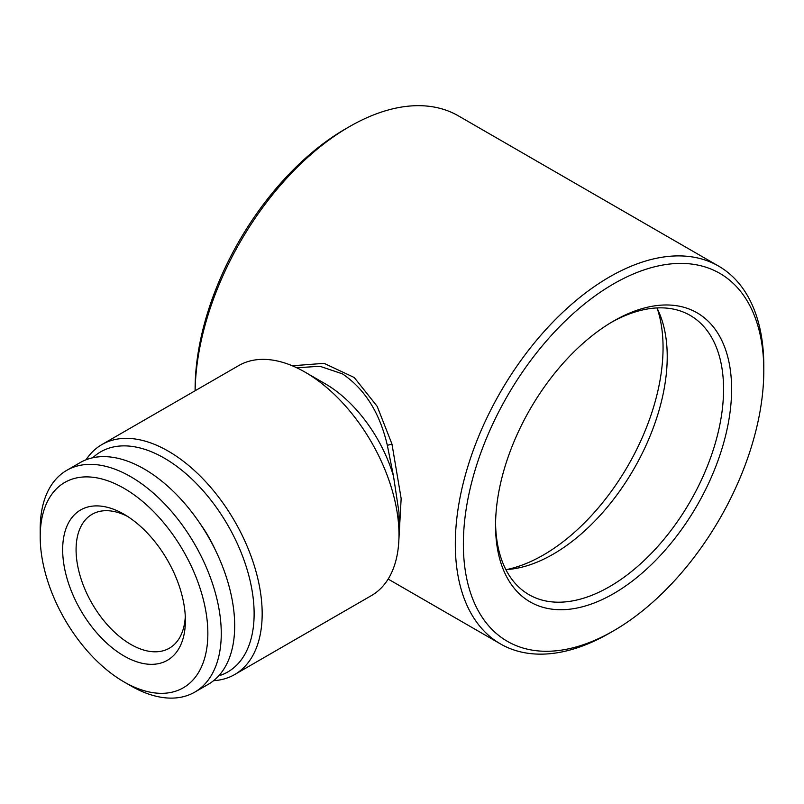 <?xml version="1.0" encoding="UTF-8"?>
<svg xmlns="http://www.w3.org/2000/svg" width="804" height="804" viewBox="0 0 804 804"><rect width="100%" height="100%" fill="white"/><g stroke="black" fill="none" stroke-linecap="round" stroke-linejoin="round"><path stroke-width="1.21" d="M124.027 514.258L124.027 514.258A86.782 50.099 60 0 1 185.392 620.547A86.782 50.099 60 0 1 124.027 655.974A86.782 50.099 60 0 1 62.662 549.685A86.782 50.099 60 0 1 124.027 514.258M185.292 616.507A77.295 44.622 60 0 1 169.383 648.185A77.295 44.622 60 0 1 130.73 644.356A77.295 44.622 60 0 1 76.078 549.685A77.295 44.622 60 0 1 92.088 514.309A77.295 44.622 60 0 1 127.474 516.369M130.73 685.782L124.027 681.913A118.55 68.44 60 0 1 40.2 536.72A118.55 68.44 60 0 1 124.027 488.319A118.55 68.44 60 0 1 207.854 633.512A118.55 68.44 60 0 1 124.027 681.913L130.73 685.782A128.037 73.918 60 0 0 194.749 692.123L208.166 684.385A128.037 73.918 60 0 0 227.793 581.784A128.037 73.918 60 0 0 144.147 468.963A128.037 73.918 60 0 0 80.129 462.622L66.722 470.36A128.037 73.918 60 0 1 130.73 476.702A128.037 73.918 60 0 1 214.377 589.533A128.037 73.918 60 0 1 194.749 692.123M40.2 536.72L40.2 528.972A128.037 73.918 60 0 1 66.722 470.36M506.731 569.544A169.292 97.736 120 0 0 543.353 555.021A169.292 97.736 120 0 0 657.32 308.706M505.857 569.594A161.232 93.083 120 0 0 512.55 568.961A161.232 93.083 120 0 0 553.222 554.147A161.232 93.083 120 0 0 659.722 314.042A161.232 93.083 120 0 0 656.928 307.932M495.565 523.133A161.232 93.083 120 0 0 528.942 594.648A161.232 93.083 120 0 0 609.553 586.669A161.232 93.083 120 0 0 714.887 444.592A161.232 93.083 120 0 0 690.174 315.399A161.232 93.083 120 0 0 611.553 322.253M613.573 321.057L613.583 321.057A166.92 96.369 120 0 0 495.555 525.494A166.92 96.369 120 0 0 613.583 593.633A166.92 96.369 120 0 0 731.61 389.206A166.92 96.369 120 0 0 613.583 321.057M92.741 457.767A127.082 73.375 60 0 1 164.267 458.119A127.082 73.375 60 0 1 249.421 577.895A127.082 73.375 60 0 1 218.668 675.883M86.048 459.777A132.781 76.661 60 0 1 101.897 444.572A132.781 76.661 60 0 1 168.287 451.155A132.781 76.661 60 0 1 255.029 568.157A132.781 76.661 60 0 1 234.678 674.546A132.781 76.661 60 0 1 213.583 680.676M398.985 534.781L398.985 512.46L393.508 476.199A104.329 60.23 60 0 0 325.218 383.779L305.098 372.162A132.781 76.661 60 0 1 398.985 534.781A132.781 76.661 60 0 1 371.478 595.563L234.678 674.546M393.508 476.199L387.337 445.346C379.789 412.814 364.815 388.985 342.414 373.85L319.902 366.272L296.766 367.78M345.328 129.012L349.358 126.69A218.135 125.937 -60 0 0 195.141 390.744L195.111 389.206A212.437 122.65 -60 0 1 345.328 129.012L349.358 126.69A218.135 125.937 -60 0 1 458.421 115.887L718.625 266.114A218.135 125.937 -60 0 1 763.8 365.971A218.135 125.937 -60 0 1 763.79 368.322M609.553 633.13A218.135 125.937 -60 0 0 609.563 633.13L613.583 630.808A212.437 122.65 -60 0 1 463.365 544.077A212.437 122.65 -60 0 1 613.583 283.882A212.437 122.65 -60 0 1 763.8 370.614A212.437 122.65 -60 0 1 613.583 630.808L609.553 633.13A218.135 125.937 -60 0 1 500.49 643.934A218.135 125.937 -60 0 1 467.054 469.134A218.135 125.937 -60 0 1 609.553 276.918A218.135 125.937 -60 0 1 718.625 266.114M292.264 365.78L324.072 363.338L354.222 377.498L377.187 406.362L391.97 444.069L401.156 498.54L398.854 540.268M215.231 549.805A88.199 50.923 -120 0 0 200.216 523.786M101.897 444.572L238.708 365.589A132.781 76.661 60 0 1 305.098 372.162L325.218 383.779M391.97 444.069L387.337 445.346M500.49 643.934L388.151 579.071M763.8 370.614L763.8 365.971"/></g></svg>
